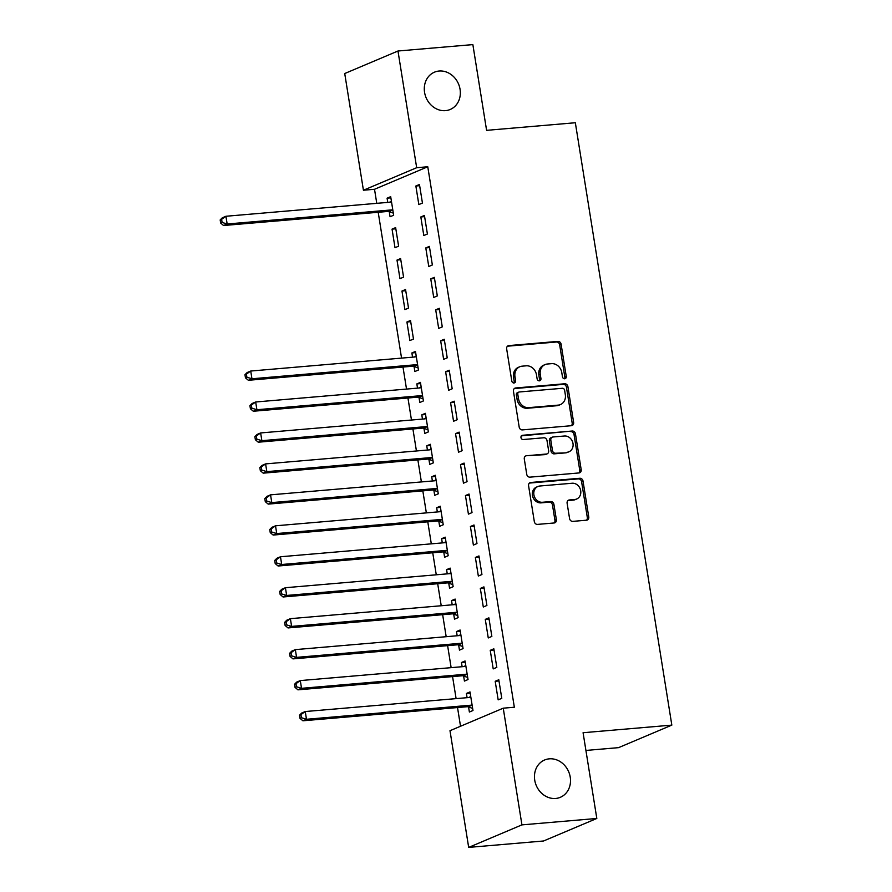 <?xml version="1.0" encoding="UTF-8"?>
<svg xmlns="http://www.w3.org/2000/svg" width="892" height="892" viewBox="0 0 892 892"><rect width="100%" height="100%" fill="white"/><g stroke="black" fill="none" stroke-linecap="round" stroke-linejoin="round"><path stroke-width="1.34" d="M564.703 378.765A2.174 1.895 67.1 0 0 566.264 376.48L561.101 344.2A3.111 2.698 67.1 0 0 557.89 341.391L508.886 345.583A3.111 2.698 67.1 0 0 506.656 348.861L511.818 381.14A2.174 1.895 67.1 0 0 515.632 380.817L514.963 376.636A9.935 8.641 67.1 0 1 519.802 366.746A9.935 8.641 67.1 0 1 522.121 366.166L526.202 365.82A9.935 8.641 67.1 0 1 536.471 374.796L537.14 378.977A2.174 1.895 67.1 0 0 540.953 378.643L540.284 374.473A9.935 8.641 67.1 0 1 545.123 364.572A9.935 8.641 67.1 0 1 547.432 364.003L551.524 363.657A9.935 8.641 67.1 0 1 561.793 372.633L562.462 376.803A2.174 1.895 67.1 0 0 564.703 378.765M564.413 378.765A2.174 1.895 67.1 0 0 564.826 377.093L559.663 344.803A3.111 2.698 67.1 0 0 556.452 342.004L507.503 346.196M513.781 383.103A2.174 1.895 67.1 0 0 514.193 381.43L513.524 377.249L514.963 376.636M539.102 380.94A2.174 1.895 67.1 0 0 539.515 379.256L538.846 375.075L540.284 374.473M549.316 758.836A20.248 17.606 67.1 0 0 544.599 759.995A20.248 17.606 67.1 0 0 535.334 782.875A20.248 17.606 67.1 0 0 555.66 798.463A20.248 17.606 67.1 0 0 560.366 797.292A20.248 17.606 67.1 0 0 569.631 774.423A20.248 17.606 67.1 0 0 549.316 758.836M439.143 71.026A20.248 17.606 67.1 0 0 434.426 72.185A20.248 17.606 67.1 0 0 425.172 95.065A20.248 17.606 67.1 0 0 445.487 110.641A20.248 17.606 67.1 0 0 450.204 109.482A20.248 17.606 67.1 0 0 459.458 86.602A20.248 17.606 67.1 0 0 439.143 71.026M569.575 518.575A3.111 2.698 67.1 0 0 572.787 521.374L586.535 520.203A3.111 2.698 67.1 0 0 588.765 516.925L583.022 481.078A3.111 2.698 67.1 0 0 579.811 478.268L530.818 482.472A3.111 2.698 67.1 0 0 528.577 485.739L534.319 521.597A3.111 2.698 67.1 0 0 537.53 524.396L554.133 522.98A3.111 2.698 67.1 0 0 556.374 519.702L553.91 504.359A3.111 2.698 67.1 0 0 550.698 501.56L542.47 502.263A8.307 7.225 67.1 0 1 534.13 495.863A8.307 7.225 67.1 0 1 537.932 486.486A8.307 7.225 67.1 0 1 539.861 486.006L572.129 483.241A8.307 7.225 67.1 0 1 580.458 489.63A8.307 7.225 67.1 0 1 576.656 499.018A8.307 7.225 67.1 0 1 574.727 499.498L569.352 499.955A3.111 2.698 67.1 0 0 567.111 503.233L569.575 518.575M503.244 708.181L521.932 824.877L468.679 847.4L449.992 730.704L503.244 708.181L514.338 707.233L427.77 166.759L416.675 167.707L363.423 190.23L344.725 73.534L397.977 51.011L416.675 167.707M397.977 51.011L472.86 44.6L486.597 130.344L575.34 122.739L671.832 725.118L583.078 732.722L596.815 818.466L521.932 824.877M571.393 425.707A3.111 2.698 67.1 0 0 573.634 422.44L567.892 386.582A3.111 2.698 67.1 0 0 564.681 383.772L515.676 387.975A3.111 2.698 67.1 0 0 513.446 391.242L519.189 427.101A3.111 2.698 67.1 0 0 522.389 429.899L571.393 425.707M575.452 433.835L581.194 469.683A3.111 2.698 67.1 0 1 578.964 472.95L529.96 477.153A3.111 2.698 67.1 0 1 526.748 474.343L524.295 459.001A3.111 2.698 67.1 0 1 526.525 455.734L546.406 454.028A3.111 2.698 67.1 0 0 548.636 450.761L547.008 440.581A3.111 2.698 67.1 0 0 543.797 437.771L523.113 439.544A2.174 1.895 67.1 0 1 522.433 435.296L572.24 431.026A3.111 2.698 67.1 0 1 575.452 433.835L574.013 434.437L579.755 470.296L581.194 469.683M585.921 750.44L618.58 747.641L671.832 725.118M493.833 648.807L490.243 650.324L493.209 668.9L496.811 667.383L493.833 648.807M463.628 676.058L464.431 681.075L468.021 679.548L465.055 660.983L461.454 662.5L462.134 666.725M483.921 586.891L480.32 588.419L483.297 606.995L486.898 605.467L483.921 586.891M453.705 614.153L454.507 619.159L458.109 617.643L455.132 599.067L451.542 600.595L452.211 604.809M474.009 524.987L470.407 526.514L473.384 545.079L476.975 543.562L474.009 524.987M443.792 552.248L444.595 557.255L448.197 555.727L445.219 537.162L441.618 538.679L442.298 542.905M464.085 463.082L460.495 464.598L463.461 483.174L467.062 481.647L464.085 463.082M433.88 490.332L434.683 495.35L438.273 493.822L435.307 475.246L431.706 476.774L432.386 480.989M454.173 401.166L450.572 402.693L453.549 421.258L457.15 419.742L454.173 401.166M423.956 428.428L424.759 433.434L428.361 431.918L425.384 413.342L421.793 414.858L422.462 419.084M444.261 339.261L440.659 340.777L443.636 359.353L447.227 357.837L444.261 339.261M414.044 366.512L414.847 371.529L418.448 370.002L415.471 351.437L411.87 352.953L412.55 357.168M434.337 277.345L430.747 278.873L433.713 297.449L437.314 295.921L434.337 277.345M401.957 291.048L404.935 309.613L408.525 308.097L405.559 289.521L401.957 291.048L405.748 290.714M424.425 215.44L420.823 216.957L423.8 235.533L427.402 234.016L424.425 215.44M392.045 229.132L395.011 247.708L398.613 246.181L395.635 227.616L392.045 229.132L395.825 228.809M427.77 166.759L374.517 189.282L376.77 203.343M378.197 212.274L401.556 358.116M402.983 367.047L406.518 389.068M407.945 398.01L411.468 420.02M412.907 428.963L416.43 450.984M417.869 459.915L421.392 481.936M422.819 490.868L426.354 512.889M427.781 521.82L431.304 543.841M432.743 552.784L436.266 574.794M437.693 583.736L441.228 605.757M442.655 614.688L446.178 636.71M447.617 645.641L451.14 667.662M452.567 676.593L456.102 698.614M457.529 707.557L460.517 726.244M389.258 211.739L390.06 216.756L393.651 215.228L390.685 196.664L387.083 198.18L387.752 202.395M419.463 184.488L415.862 186.004L418.839 204.58L422.44 203.064L419.463 184.488M396.996 260.085L399.973 278.661L403.574 277.144L400.597 258.569L396.996 260.085L400.787 259.762M429.387 246.393L425.785 247.92L428.762 266.485L432.352 264.969L429.387 246.393M406.919 322.001L409.885 340.577L413.487 339.049L410.51 320.473L406.919 322.001L410.699 321.678M439.299 308.309L435.697 309.825L438.674 328.401L442.276 326.873L439.299 308.309M419.006 397.475L419.809 402.482L423.399 400.954L420.433 382.389L416.832 383.906L417.512 388.132M449.211 370.213L445.621 371.73L448.587 390.306L452.188 388.789L449.211 370.213M428.918 459.38L429.721 464.386L433.322 462.87L430.345 444.294L426.744 445.822L427.424 450.036M459.135 432.118L455.533 433.646L458.51 452.222L462.101 450.694L459.135 432.118M438.831 521.285L439.633 526.302L443.235 524.775L440.258 506.21L436.667 507.726L437.336 511.952M469.047 494.034L465.446 495.551L468.423 514.126L472.024 512.61L469.047 494.034M448.754 583.201L449.557 588.207L453.147 586.691L450.181 568.115L446.58 569.631L447.26 573.857M478.959 555.939L475.369 557.467L478.335 576.031L481.936 574.515L478.959 555.939M458.666 645.106L459.469 650.123L463.071 648.596L460.094 630.02L456.492 631.547L457.172 635.762M488.883 617.855L485.281 619.371L488.258 637.947L491.849 636.42L488.883 617.855M468.579 707.022L469.382 712.028L472.983 710.511L470.006 691.936L466.416 693.452L467.085 697.678M498.795 679.76L495.194 681.287L498.171 699.852L501.772 698.336L498.795 679.76M596.815 818.466L543.562 840.989L468.679 847.4M374.517 189.282L363.423 190.23M387.083 198.18L390.874 197.857M415.862 186.004L419.653 185.681M420.823 216.957L424.614 216.633M425.785 247.92L429.576 247.597M430.747 278.873L434.527 278.549M435.697 309.825L439.488 309.502M411.87 352.953L415.661 352.63M440.659 340.777L444.45 340.454M416.832 383.906L420.623 383.582M445.621 371.73L449.401 371.406M421.793 414.858L425.573 414.535M450.572 402.693L454.363 402.37M426.744 445.822L430.535 445.498M455.533 433.646L459.324 433.322M431.706 476.774L435.497 476.451M460.495 464.598L464.275 464.275M436.667 507.726L440.447 507.403M465.446 495.551L469.237 495.227M441.618 538.679L445.409 538.355M470.407 526.514L474.198 526.18M446.58 569.631L450.371 569.308M475.369 557.467L479.149 557.143M451.542 600.595L455.333 600.271M480.32 588.419L484.111 588.096M456.492 631.547L460.283 631.224M485.281 619.371L489.072 619.048M461.454 662.5L465.245 662.176M490.243 650.324L494.034 650M466.416 693.452L470.207 693.129M495.194 681.287L498.985 680.953M545.123 364.572L543.685 365.185A9.935 8.641 67.1 0 0 538.846 375.075M519.802 366.746L518.363 367.348A9.935 8.641 67.1 0 0 513.524 377.249M571.348 425.707A3.111 2.698 67.1 0 0 572.185 423.042L566.442 387.195A3.111 2.698 67.1 0 0 563.242 384.385L514.283 388.577M564.614 390.25A2.174 1.895 67.1 0 0 562.361 388.288L519.356 391.967A2.174 1.895 67.1 0 0 517.784 394.264L518.497 398.668A9.935 8.641 67.1 0 0 528.766 407.644L558.158 405.124A9.935 8.641 67.1 0 0 560.477 404.555A9.935 8.641 67.1 0 0 565.316 394.654L564.614 390.25M518.843 392.101L517.405 392.703A2.174 1.895 67.1 0 0 516.345 394.866L517.784 394.264M560.477 404.555L559.039 405.169A9.935 8.641 67.1 0 1 556.72 405.737L527.328 408.257A9.935 8.641 67.1 0 1 517.059 399.281L516.345 394.866M578.908 472.961A3.111 2.698 67.1 0 0 579.755 470.296M526.525 455.734L544.967 454.641A3.111 2.698 67.1 0 0 545.681 454.463L547.13 453.85M521.296 435.876L572.24 431.026M567.022 452.266A8.307 7.225 67.1 0 0 568.962 451.787A8.307 7.225 67.1 0 0 572.753 442.399A8.307 7.225 67.1 0 0 564.424 436.01L553.051 436.98A3.111 2.698 67.1 0 0 550.821 440.247L552.449 450.427A3.111 2.698 67.1 0 0 555.66 453.236L565.584 452.868A8.307 7.225 67.1 0 0 567.513 452.389L568.962 451.787M552.326 437.158L550.888 437.771A3.111 2.698 67.1 0 0 549.383 440.86L550.821 440.247M565.584 452.868L554.222 453.85A3.111 2.698 67.1 0 1 551.011 451.04L549.383 440.86M574.013 434.437A3.111 2.698 67.1 0 0 570.802 431.639M576.656 499.018L575.217 499.632A8.307 7.225 67.1 0 1 573.288 500.111L567.959 500.568M537.932 486.486L536.493 487.088A8.307 7.225 67.1 0 0 532.691 496.476A8.307 7.225 67.1 0 0 541.031 502.865L542.47 502.263M554.088 522.98A3.111 2.698 67.1 0 0 554.935 520.315L552.471 504.972A3.111 2.698 67.1 0 0 549.26 502.163L541.031 502.865M586.479 520.203A3.111 2.698 67.1 0 0 587.326 517.538L581.584 481.691A3.111 2.698 67.1 0 0 578.373 478.881L529.424 483.074M391.488 201.67L391.109 201.882A3.167 2.754 -112.9 0 1 390.105 202.194L225.921 216.265L227.159 224.004L223.569 225.52L387.741 211.46A3.167 2.754 -112.9 0 1 388.823 211.594L393.316 213.121M391.398 201.168L389.514 202.25M222.108 222.442L221.606 219.343L220.168 219.956L220.67 223.056L222.108 222.442L227.159 224.004L391.343 209.932A3.167 2.754 -112.9 0 1 392.413 210.077L392.848 210.222M220.168 219.956L222.32 217.782L225.921 216.265L221.606 219.343M223.569 225.52L220.67 223.056M416.274 356.443L415.895 356.655A3.167 2.754 -112.9 0 1 414.892 356.967L250.719 371.039L251.957 378.777L248.355 380.293L412.539 366.233A3.167 2.754 -112.9 0 1 413.609 366.367L418.103 367.894M416.196 355.941L414.312 357.023M246.894 377.216L246.404 374.127L244.965 374.729L245.456 377.829L246.894 377.216L251.957 378.777L416.14 364.716A3.167 2.754 -112.9 0 1 417.211 364.85L417.646 364.995M244.965 374.729L247.117 372.555L250.719 371.039L246.404 374.127M248.355 380.293L245.456 377.829M421.236 387.396L420.857 387.619A3.167 2.754 -112.9 0 1 419.853 387.931L255.669 401.991L256.907 409.729L253.317 411.245L417.501 397.185A3.167 2.754 -112.9 0 1 418.571 397.319L423.064 398.847M421.147 386.894L419.262 387.975M251.856 408.168L251.354 405.079L249.916 405.682L250.418 408.781L251.856 408.168L256.907 409.729L421.091 395.669A3.167 2.754 -112.9 0 1 422.161 395.803L422.596 395.948M249.916 405.682L252.079 403.507L255.669 401.991L251.354 405.079M253.317 411.245L250.418 408.781M426.186 418.348L425.807 418.571A3.167 2.754 -112.9 0 1 424.815 418.883L260.631 432.943L261.869 440.681L258.267 442.209L422.451 428.138A3.167 2.754 -112.9 0 1 423.522 428.283L428.026 429.799M426.108 417.846L424.224 418.928M256.818 439.132L256.316 436.032L254.878 436.645L255.368 439.734L256.818 439.132L261.869 440.681L426.053 426.621A3.167 2.754 -112.9 0 1 427.123 426.755L427.558 426.9M254.878 436.645L257.03 434.471L260.631 432.943L256.316 436.032M258.267 442.209L255.368 439.734M431.148 449.312L430.769 449.523A3.167 2.754 -112.9 0 1 429.766 449.836L265.593 463.896L266.831 471.634L263.229 473.161L427.413 459.101A3.167 2.754 -112.9 0 1 428.483 459.235L432.977 460.763M431.07 448.799L429.186 449.891M261.769 470.084L261.278 466.984L259.84 467.598L260.33 470.686L261.769 470.084L266.831 471.634L431.014 457.574A3.167 2.754 -112.9 0 1 432.085 457.707L432.52 457.864M259.84 467.598L261.992 465.423L265.593 463.896L261.278 466.984M263.229 473.161L260.33 470.686M436.11 480.264L435.731 480.476A3.167 2.754 -112.9 0 1 434.727 480.788L270.544 494.848L271.781 502.597L268.191 504.114L432.375 490.054A3.167 2.754 -112.9 0 1 433.445 490.187L437.939 491.715M436.021 479.751L434.136 480.844M266.73 501.036L266.229 497.937L264.79 498.55L265.292 501.65L266.73 501.036L271.781 502.597L435.965 488.526A3.167 2.754 -112.9 0 1 437.035 488.66L437.47 488.816M264.79 498.55L266.953 496.376L270.544 494.848L266.229 497.937M268.191 504.114L265.292 501.65M441.061 511.216L440.681 511.428A3.167 2.754 -112.9 0 1 439.689 511.74L275.505 525.812L276.743 533.55L273.142 535.066L437.325 521.006A3.167 2.754 -112.9 0 1 438.396 521.14L442.9 522.667M440.983 510.715L439.098 511.796M271.692 531.989L271.19 528.9L269.752 529.502L270.243 532.602L271.692 531.989L276.743 533.55L440.927 519.49A3.167 2.754 -112.9 0 1 441.997 519.623L442.432 519.768M269.752 529.502L271.904 527.328L275.505 525.812L271.19 528.9M273.142 535.066L270.243 532.602M446.022 542.169L445.643 542.392A3.167 2.754 -112.9 0 1 444.64 542.704L280.467 556.764L281.705 564.502L278.103 566.019L442.287 551.958A3.167 2.754 -112.9 0 1 443.357 552.092L447.851 553.62M445.944 541.667L444.06 542.749M276.643 562.941L276.152 559.853L274.714 560.455L275.204 563.554L276.643 562.941L281.705 564.502L445.888 550.442A3.167 2.754 -112.9 0 1 446.959 550.576L447.394 550.721M274.714 560.455L276.866 558.28L280.467 556.764L276.152 559.853M278.103 566.019L275.204 563.554M450.984 573.121L450.605 573.344A3.167 2.754 -112.9 0 1 449.601 573.656L285.418 587.716L286.655 595.455L283.065 596.982L447.249 582.911A3.167 2.754 -112.9 0 1 448.319 583.056L452.813 584.572M450.895 572.619L449.01 573.701M281.604 593.905L281.103 590.805L279.664 591.418L280.166 594.507L281.604 593.905L286.655 595.455L450.839 581.394A3.167 2.754 -112.9 0 1 451.91 581.528L452.344 581.673M279.664 591.418L281.827 589.244L285.418 587.716L281.103 590.805M283.065 596.982L280.166 594.507M455.935 604.085L455.556 604.297A3.167 2.754 -112.9 0 1 454.563 604.609L290.379 618.669L291.617 626.407L288.016 627.935L452.199 613.874A3.167 2.754 -112.9 0 1 453.27 614.008L457.774 615.536M455.857 603.572L453.972 604.664M286.566 624.857L286.064 621.757L284.626 622.371L285.128 625.459L286.566 624.857L291.617 626.407L455.801 612.347A3.167 2.754 -112.9 0 1 456.871 612.481L457.306 612.637M284.626 622.371L286.778 620.196L290.379 618.669L286.064 621.757M288.016 627.935L285.128 625.459M460.896 635.037L460.517 635.249A3.167 2.754 -112.9 0 1 459.514 635.561L295.341 649.621L296.579 657.371L292.977 658.887L457.161 644.827A3.167 2.754 -112.9 0 1 458.232 644.961L462.725 646.488M460.818 634.524L458.934 635.617M291.517 655.81L291.026 652.71L289.588 653.323L290.078 656.423L291.517 655.81L296.579 657.371L460.763 643.299A3.167 2.754 -112.9 0 1 461.833 643.433L462.268 643.589M289.588 653.323L291.74 651.149L295.341 649.621L291.026 652.71M292.977 658.887L290.078 656.423M465.858 665.989L465.479 666.201A3.167 2.754 -112.9 0 1 464.476 666.514L300.292 680.585L301.529 688.323L297.939 689.839L462.123 675.779A3.167 2.754 -112.9 0 1 463.193 675.913L467.687 677.441M465.769 665.488L463.885 666.569M296.478 686.762L295.977 683.673L294.538 684.276L295.04 687.375L296.478 686.762L301.529 688.323L465.713 674.263A3.167 2.754 -112.9 0 1 466.784 674.397L467.23 674.542M294.538 684.276L296.702 682.101L300.292 680.585L295.977 683.673M297.939 689.839L295.04 687.375M470.809 696.942L470.43 697.165A3.167 2.754 -112.9 0 1 469.437 697.477L305.254 711.537L306.491 719.275L302.89 720.792L467.073 706.732A3.167 2.754 -112.9 0 1 468.144 706.865L472.648 708.393M470.731 696.44L468.846 697.522M301.44 717.714L300.938 714.626L299.5 715.228L300.002 718.328L301.44 717.714L306.491 719.275L470.675 705.215A3.167 2.754 -112.9 0 1 471.745 705.349L472.18 705.494M299.5 715.228L301.652 713.054L305.254 711.537L300.938 714.626M302.89 720.792L300.002 718.328M564.826 377.093L566.264 376.48M514.193 381.43L515.632 380.817M539.515 379.256L540.953 378.643M507.537 346.163L508.886 345.583M556.452 342.004L557.89 341.391M559.663 344.803L561.101 344.2M514.327 388.544L515.676 387.975M563.242 384.385L564.681 383.772M566.442 387.195L567.892 386.582M572.185 423.042L573.634 422.44M517.059 399.281L518.497 398.668M527.328 408.257L528.766 407.644M556.72 405.737L558.158 405.124M544.967 454.641L546.406 454.028M521.486 435.697L522.433 435.296M551.011 451.04L552.449 450.427M554.222 453.85L555.66 453.236M567.992 500.535L569.352 499.955M573.288 500.111L574.727 499.498M549.26 502.163L550.698 501.56M552.471 504.972L553.91 504.359M554.935 520.315L556.374 519.702M529.458 483.04L530.818 482.472M578.373 478.881L579.811 478.268M581.584 481.691L583.022 481.078M587.326 517.538L588.765 516.925M387.741 211.46L391.343 209.932M388.823 211.594L392.413 210.077M412.539 366.233L416.14 364.716M413.609 366.367L417.211 364.85M417.501 397.185L421.091 395.669M418.571 397.319L422.161 395.803M422.451 428.138L426.053 426.621M423.522 428.283L427.123 426.755M427.413 459.101L431.014 457.574M428.483 459.235L432.085 457.707M432.375 490.054L435.965 488.526M433.445 490.187L437.035 488.66M437.325 521.006L440.927 519.49M438.396 521.14L441.997 519.623M442.287 551.958L445.888 550.442M443.357 552.092L446.959 550.576M447.249 582.911L450.839 581.394M448.319 583.056L451.91 581.528M452.199 613.874L455.801 612.347M453.27 614.008L456.871 612.481M457.161 644.827L460.763 643.299M458.232 644.961L461.833 643.433M462.123 675.779L465.713 674.263M463.193 675.913L466.784 674.397M467.073 706.732L470.675 705.215M468.144 706.865L471.745 705.349"/></g></svg>
